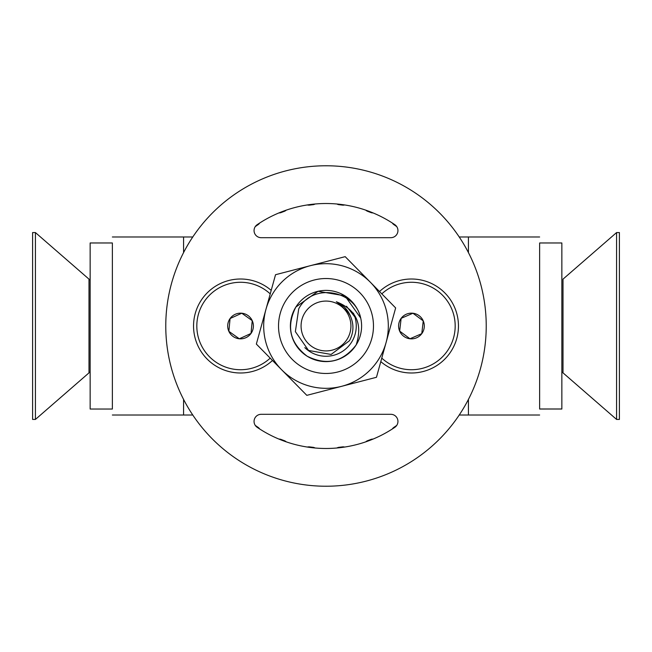 <?xml version="1.0" encoding="UTF-8"?>
<svg xmlns="http://www.w3.org/2000/svg" width="652" height="652" viewBox="0 0 652 652"><rect width="100%" height="100%" fill="white"/><g stroke="black" fill="none" stroke-linecap="round" stroke-linejoin="round"><path stroke-width="0.98" d="M192.772 415.014L112.364 415.014M539.636 415.014L459.228 415.014M192.772 236.986L112.364 236.986M539.636 236.986L459.228 236.986M183.571 415.014L183.571 399.407M183.571 252.593L183.571 236.986M468.429 415.014L468.429 399.407M468.429 252.593L468.429 236.986M616.58 232.568L616.58 419.432L619.4 419.432L619.4 232.568L616.58 232.568L563.002 279.146L563.002 372.854L616.58 419.432M35.42 239.716L35.42 232.568L32.6 232.568L32.6 419.432L35.42 419.432L35.42 239.716M539.636 409.016L561.853 409.016L539.636 409.032M561.853 408.983L539.636 408.983L539.636 242.968L561.853 242.968L561.853 409.032M90.147 409.032L90.147 242.968L112.364 242.968L112.364 409.032L90.147 409.032M304.892 312.748A24.923 24.923 0 0 0 312.748 347.108A24.923 24.923 0 0 0 347.108 339.252A24.923 24.923 0 0 0 339.252 304.892A24.923 24.923 0 0 0 304.892 312.748M336.334 301.754C356.302 309.643 362.911 324.036 356.155 344.932C342.862 362.129 326.497 365.862 307.068 356.155C289.871 342.862 286.138 326.497 295.845 307.068L318.07 291.289L344.932 295.845L360.711 318.07C354.941 289.79 312.096 282.723 298.714 308.861L295.364 331.64L308.543 350.45L331.11 354.443L349.464 340.735C353.718 332.724 354.052 324.533 350.45 316.163C347.646 309.488 342.944 304.688 336.334 301.754L343.987 306.742M360.711 318.07A35.607 35.607 0 0 0 291.68 316.505A35.607 35.607 0 0 0 356.155 344.932C342.862 362.129 326.497 365.862 307.068 356.155C289.871 342.862 286.138 326.497 295.845 307.068L318.07 291.289L344.932 295.845L360.711 318.07A35.607 35.607 0 0 1 356.155 344.932C342.862 362.129 326.497 365.862 307.068 356.155C289.871 342.862 286.138 326.497 295.845 307.068M345.609 308.388L350.148 315.446M353.4 313.139A30.269 30.269 0 0 1 304.818 347.622M310.36 265.682A62.315 62.315 0 0 1 370.417 282.292L395.65 307.94L386.057 342.61A62.315 62.315 0 0 1 281.582 369.708A62.315 62.315 0 0 1 310.36 265.682L345.185 256.652L370.417 282.292A62.315 62.315 0 0 1 386.057 342.61L376.465 377.288L306.815 395.348L281.582 369.708L256.35 344.06L275.535 274.712L310.36 265.682M346.497 306.244L354.9 317.011M337.125 302.112L348.926 313.009L350.409 316.065L348.926 313.009L337.125 302.112L348.926 313.009L350.409 316.065L348.926 313.009L337.125 302.112L348.926 313.009L350.409 316.065M398.69 324.525A12.844 12.844 0 0 0 421.771 333.661A12.844 12.844 0 0 0 412.936 313.237A12.844 12.844 0 0 0 398.69 324.525M400.401 324.72L399.66 331.102L409.978 338.763L421.771 333.661L423.246 320.898L412.936 313.237L401.143 318.339L400.401 324.72M381.77 358.103A43.725 43.725 0 0 0 454.892 331.029A43.725 43.725 0 0 0 381.803 293.865M421.877 332.748L423.246 320.898L412.936 313.237L401.143 318.339L399.66 331.102L409.978 338.763L421.771 333.661M245.877 337.687A12.844 12.844 0 0 0 241.77 313.213A12.844 12.844 0 0 0 228.86 331.338A12.844 12.844 0 0 0 245.877 337.687M245.168 336.122L251.012 333.457L252.234 320.662L241.77 313.213L230.083 318.543L228.86 331.338L239.317 338.787L245.168 336.122M270.23 293.897A43.725 43.725 0 0 0 200.767 344.158A43.725 43.725 0 0 0 270.197 358.135M240.93 313.596L230.083 318.543L228.86 331.338L239.317 338.787L251.012 333.457L252.234 320.662L241.77 313.213M259.651 223.041A5.697 5.697 0 0 1 258.037 224.687A121.997 121.997 0 0 0 255.372 226.529A5.697 5.697 0 0 1 255.258 226.603M396.742 226.603A5.697 5.697 0 0 1 396.628 226.529A121.997 121.997 0 0 0 393.963 224.687A5.697 5.697 0 0 1 392.349 223.041M373.05 212.911A5.697 5.697 0 0 1 370.776 212.511A121.997 121.997 0 0 0 367.744 211.362A5.697 5.697 0 0 1 365.78 210.156M344.615 204.94A5.697 5.697 0 0 1 342.316 205.095A121.997 121.997 0 0 0 339.097 204.704A5.697 5.697 0 0 1 336.897 204.003M315.103 204.003A5.697 5.697 0 0 1 312.903 204.704A121.997 121.997 0 0 0 309.684 205.095A5.697 5.697 0 0 1 307.385 204.94M286.22 210.156A5.697 5.697 0 0 1 284.256 211.362A121.997 121.997 0 0 0 281.224 212.511A5.697 5.697 0 0 1 278.95 212.911M257.165 427.313A7.123 7.123 0 0 1 261.167 414.305L390.833 414.305A7.123 7.123 0 0 1 394.835 427.313A122.486 122.486 0 0 1 257.165 427.313A7.123 7.123 0 0 1 255.258 425.397A5.697 5.697 0 0 1 255.372 425.471A121.997 121.997 0 0 0 258.037 427.313A5.697 5.697 0 0 1 259.651 428.959M278.95 439.089A5.697 5.697 0 0 1 281.224 439.489A121.997 121.997 0 0 0 284.256 440.638A5.697 5.697 0 0 1 286.22 441.844M307.385 447.06A5.697 5.697 0 0 1 309.684 446.905A121.997 121.997 0 0 0 312.903 447.296A5.697 5.697 0 0 1 315.103 447.997M336.897 447.997A5.697 5.697 0 0 1 339.097 447.296A121.997 121.997 0 0 0 342.316 446.905A5.697 5.697 0 0 1 344.615 447.06M365.78 441.844A5.697 5.697 0 0 1 367.744 440.638A121.997 121.997 0 0 0 370.776 439.489A5.697 5.697 0 0 1 373.05 439.089M392.349 428.959A5.697 5.697 0 0 1 393.963 427.313A121.997 121.997 0 0 0 396.628 425.471A5.697 5.697 0 0 1 396.742 425.397M394.835 224.687A7.123 7.123 0 0 1 390.833 237.695L261.167 237.695A7.123 7.123 0 0 1 257.165 224.687A122.486 122.486 0 0 1 394.835 224.687M271.199 290.376A47.001 47.001 0 0 0 193.546 326A47.001 47.001 0 0 0 272.495 360.466M380.801 361.624A47.001 47.001 0 0 0 458.454 326A47.001 47.001 0 0 0 379.505 291.534M165.771 326A160.229 160.229 0 0 1 326 165.771A160.229 160.229 0 0 1 486.229 326A160.229 160.229 0 0 1 326 486.229A160.229 160.229 0 0 1 165.771 326M90.147 371.999L88.998 372.854L88.998 279.146L35.42 232.568M313.343 371.754A47.474 47.474 0 0 1 280.246 313.343A47.474 47.474 0 0 1 338.657 280.246A47.474 47.474 0 0 1 371.754 338.657A47.474 47.474 0 0 1 313.343 371.754M561.853 371.999L563.002 372.854L561.853 371.999M90.147 280.001L88.998 279.146M88.998 372.854L35.42 419.432"/></g></svg>
